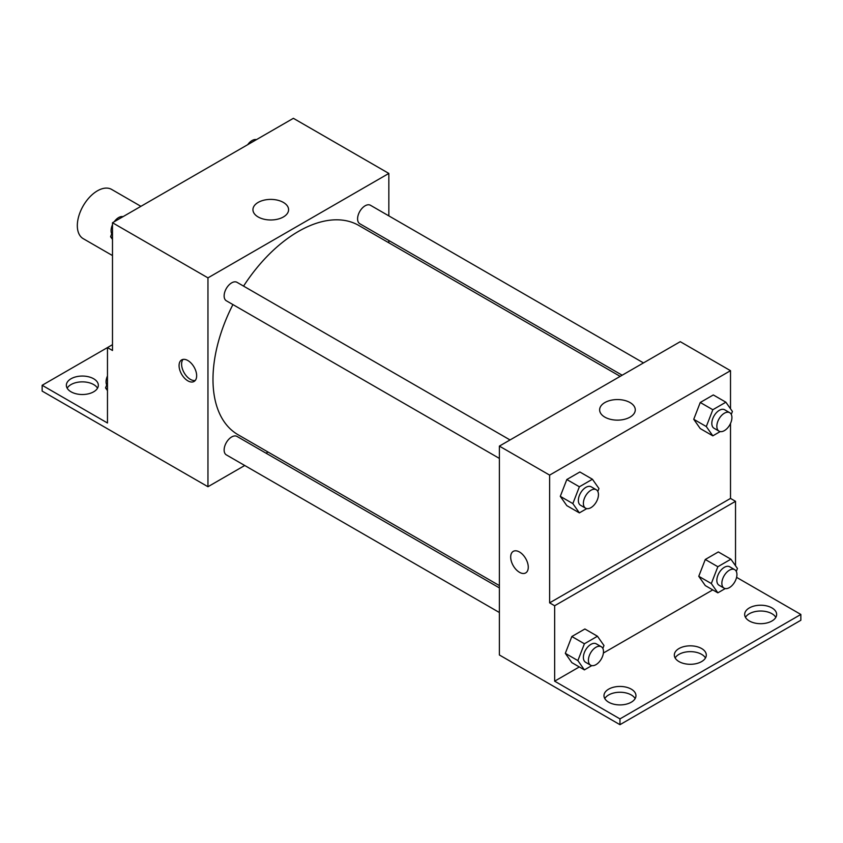 <?xml version="1.0" encoding="UTF-8"?>
<svg xmlns="http://www.w3.org/2000/svg" width="843" height="843" viewBox="0 0 843 843"><rect width="100%" height="100%" fill="white"/><g stroke="black" fill="none" stroke-linecap="round" stroke-linejoin="round"><path stroke-width="1.26" d="M140.918 206.335L111.634 189.422A28.42 16.407 120 0 0 89.727 197.041A28.42 16.407 120 0 0 77.324 225.65A28.42 16.407 120 0 0 83.204 238.653L112.488 255.566M112.488 344.671L107.472 347.579L107.472 422.996L42.15 385.283L107.472 347.579L112.488 350.477L112.488 222.742L293.375 118.315L388.844 173.426L388.844 215.892M187.863 380.846A12.434 7.176 60 0 1 179.738 369.887A12.434 7.176 60 0 1 181.645 359.919A12.434 7.176 60 0 1 194.08 367.095A12.434 7.176 60 0 1 194.08 381.457A12.434 7.176 60 0 1 187.863 380.846M42.15 385.283L42.15 391.089L207.958 486.727L207.958 277.863L112.488 222.742M510.036 439.951L236.999 282.321A10.653 6.154 120 0 0 228.79 285.176A10.653 6.154 120 0 0 224.133 295.904A10.653 6.154 120 0 0 226.346 300.782L499.383 458.413M499.383 587.898L236.999 436.421A10.653 6.154 120 0 0 228.79 439.277A10.653 6.154 120 0 0 224.133 450.004A10.653 6.154 120 0 0 226.346 454.883L499.383 612.513M268.042 452.038L266.051 453.186M244.733 465.494L207.958 486.727M388.844 240.508L388.844 242.805M207.958 277.863L388.844 173.426M643.494 362.911L370.456 205.27A10.653 6.154 120 0 0 362.237 208.126A10.653 6.154 120 0 0 357.59 218.853A10.653 6.154 120 0 0 359.792 223.732L622.176 375.219M620.174 376.368L358.802 225.46A120.802 69.748 120 0 0 243.564 286.114M232.91 304.576A120.802 69.748 120 0 0 212.984 379.392A120.802 69.748 120 0 0 238 434.693L499.383 585.6M283.364 202.415A17.819 10.285 180 0 1 288.591 209.686A17.819 10.285 180 0 1 270.761 219.981A17.819 10.285 180 0 1 252.942 209.686A17.819 10.285 180 0 1 263.943 200.181A17.819 10.285 180 0 1 283.364 202.415M183.036 359.413A12.434 7.176 -120 0 0 182.657 369.582A12.434 7.176 -120 0 0 190.392 379.382A12.434 7.176 -120 0 0 195.218 380.499M67.166 388.191A15.985 9.231 180 0 1 93.647 384.566A15.985 9.231 180 0 1 97.525 388.191M93.647 378.76A15.985 9.231 180 0 1 98.336 385.283A15.985 9.231 180 0 1 82.351 394.513A15.985 9.231 180 0 1 66.355 385.283A15.985 9.231 180 0 1 76.228 376.758A15.985 9.231 180 0 1 93.647 378.76M730.512 423.439L730.512 498.424L549.625 602.85L554.652 605.748L554.652 681.176L619.963 718.889L619.963 724.685L499.383 654.979L499.383 446.105L680.259 341.678L730.512 370.688L730.512 408.781M513.261 551.375A12.434 7.176 -120 0 0 511.364 561.343A12.434 7.176 -120 0 0 519.478 572.292A12.434 7.176 60 0 1 511.353 561.343A12.434 7.176 60 0 1 513.261 551.375A12.434 7.176 60 0 1 525.695 558.561A12.434 7.176 60 0 1 525.695 572.913A12.434 7.176 60 0 1 519.478 572.302A12.434 7.176 -120 0 0 525.695 572.913M549.625 602.85L549.625 475.115L499.383 446.105M693.736 419.298L700.259 428.581L693.736 419.298L700.259 402.48L693.736 419.298L706.297 426.547L712.83 409.73L725.876 402.195L732.409 411.479L731.271 414.408M713.315 394.945L700.259 402.48L713.315 394.945L725.876 402.195M560.289 496.348L566.812 505.631L560.289 496.348L566.812 479.53L560.289 496.348L572.85 503.598L579.373 486.78L592.429 479.245L598.952 488.529L597.813 491.458M579.868 471.985L566.812 479.53L579.868 471.985L592.429 479.245M549.625 475.115L730.512 370.688M630.058 402.575A17.819 10.285 180 0 1 635.274 409.846A17.819 10.285 180 0 1 617.455 420.141A17.819 10.285 180 0 1 599.636 409.846A17.819 10.285 180 0 1 610.638 400.341A17.819 10.285 180 0 1 630.058 402.575M730.512 498.424L735.528 501.322L735.528 565.769M736.592 577.36L800.85 614.452L800.85 620.258L619.963 724.685M800.85 614.452L619.963 718.889M675.138 657.972A15.985 9.231 180 0 1 701.618 654.347A15.985 9.231 180 0 1 705.486 657.972M745.475 617.361A15.985 9.231 180 0 1 760.649 611.027A15.985 9.231 180 0 1 775.834 617.361M604.789 698.584A15.985 9.231 180 0 1 619.963 692.251A15.985 9.231 180 0 1 635.148 698.584M735.528 501.322L554.652 605.748M565.316 653.346L571.839 662.63L565.316 653.346L571.839 636.518L565.316 653.346L577.876 660.596L584.399 643.778L597.455 636.233L603.978 645.527L602.84 648.457M584.894 628.983L571.839 636.518L584.894 628.983L597.455 636.233M698.763 576.296L705.285 585.579L698.763 576.296L705.285 559.478L698.763 576.296L711.323 583.546L717.846 566.728L730.902 559.194L737.435 568.477L736.297 571.406M718.341 551.944L705.285 559.478L718.341 551.944L730.902 559.194M712.756 589.889L603.398 653.03M579.31 666.939L554.652 681.176M701.618 648.541A15.985 9.231 180 0 1 706.297 655.064A15.985 9.231 180 0 1 690.312 664.295A15.985 9.231 180 0 1 674.326 655.064A15.985 9.231 180 0 1 684.189 646.539A15.985 9.231 180 0 1 701.618 648.541M749.353 620.985A15.985 9.231 180 0 1 744.664 614.452A15.985 9.231 180 0 1 760.649 605.221A15.985 9.231 180 0 1 776.645 614.452A15.985 9.231 180 0 1 766.772 622.988A15.985 9.231 180 0 1 749.353 620.985M608.667 702.208A15.985 9.231 180 0 1 603.978 695.675A15.985 9.231 180 0 1 619.963 686.444A15.985 9.231 180 0 1 635.959 695.675A15.985 9.231 180 0 1 626.086 704.211A15.985 9.231 180 0 1 608.667 702.208M586.76 508.624L579.373 512.881L572.85 503.598M596.254 489.73L591.228 486.832A10.653 6.154 120 0 0 583.019 489.688A10.653 6.154 120 0 0 578.361 500.415A10.653 6.154 120 0 0 580.574 505.294L585.6 508.192A10.653 6.154 120 0 0 596.254 502.038A10.653 6.154 120 0 0 596.254 489.73A10.653 6.154 120 0 0 588.045 492.586A10.653 6.154 120 0 0 583.388 503.313A10.653 6.154 120 0 0 585.6 508.192M579.373 512.881L566.812 505.631M579.373 486.78L566.812 479.53M720.207 431.574L712.83 435.842L706.297 426.547M729.711 412.691L724.685 409.782A10.653 6.154 120 0 0 716.466 412.638A10.653 6.154 120 0 0 711.819 423.365A10.653 6.154 120 0 0 714.021 428.244L719.047 431.152A10.653 6.154 120 0 0 729.711 424.998A10.653 6.154 120 0 0 729.711 412.691A10.653 6.154 120 0 0 721.492 415.546A10.653 6.154 120 0 0 716.845 426.263A10.653 6.154 120 0 0 719.047 431.152M712.83 435.842L700.259 428.581M712.83 409.73L700.259 402.48M591.786 665.622L584.399 669.879L577.876 660.596M601.28 646.729L596.254 643.831A10.653 6.154 120 0 0 588.045 646.686A10.653 6.154 120 0 0 583.388 657.414A10.653 6.154 120 0 0 585.6 662.292L590.616 665.19A10.653 6.154 120 0 0 601.28 659.036A10.653 6.154 120 0 0 601.28 646.729A10.653 6.154 120 0 0 593.072 649.584A10.653 6.154 120 0 0 588.414 660.311A10.653 6.154 120 0 0 590.616 665.19M584.399 669.879L571.839 662.63M584.399 643.778L571.839 636.518M725.233 588.572L717.846 592.84L711.323 583.546M734.727 569.678L729.711 566.781A10.653 6.154 120 0 0 721.492 569.636A10.653 6.154 120 0 0 716.845 580.363A10.653 6.154 120 0 0 719.047 585.242L724.074 588.14A10.653 6.154 120 0 0 734.727 581.986A10.653 6.154 120 0 0 734.727 569.678A10.653 6.154 120 0 0 726.518 572.534A10.653 6.154 120 0 0 721.861 583.261A10.653 6.154 120 0 0 724.074 588.14M717.846 592.84L705.285 585.579M717.846 566.728L705.285 559.478M112.488 239.423L110.591 236.714L112.488 231.825M117.029 220.118L130.328 212.447M112.488 237.821L110.591 236.714M112.488 224.754A10.653 6.154 120 0 0 111.086 230.634A10.653 6.154 120 0 0 111.729 233.785M122.793 216.619A10.653 6.154 120 0 0 114.237 221.73M250.487 143.078L263.775 135.396M256.24 139.58A10.653 6.154 120 0 0 247.694 144.69M107.472 390.615L105.565 387.917L107.472 383.017M107.472 389.013L105.565 387.917M107.472 375.957A10.653 6.154 120 0 0 106.06 381.826A10.653 6.154 120 0 0 106.703 384.977"/></g></svg>
